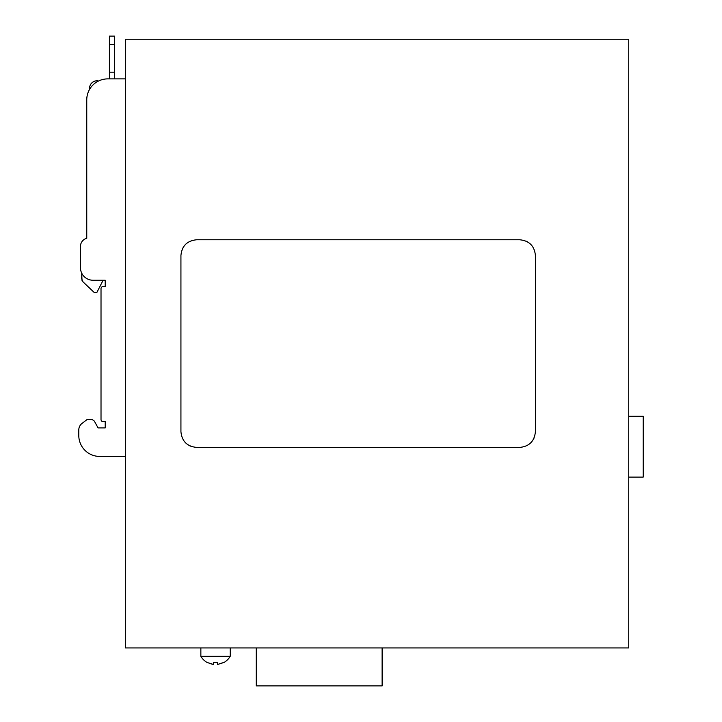 <?xml version="1.0" encoding="UTF-8"?>
<svg xmlns="http://www.w3.org/2000/svg" width="722" height="722" viewBox="0 0 722 722"><rect width="100%" height="100%" fill="white"/><g stroke="black" fill="none" stroke-linecap="round" stroke-linejoin="round"><path stroke-width="1.08" d="M628.745 39.25L628.745 647.932L125.348 647.932L125.348 39.25L628.745 39.25M180.933 431.684L180.933 255.498C181.863 245.94 187.106 240.697 196.664 239.767L519.678 239.767C529.226 240.697 534.47 245.94 535.408 255.498L535.408 431.684C534.47 441.241 529.226 446.485 519.678 447.414L196.664 447.414C187.106 446.485 181.863 441.241 180.933 431.684M182.215 249.261L182.856 247.962M525.905 241.049L527.204 241.69M534.118 437.92L533.486 439.22M190.427 446.133L189.128 445.492M120.312 78.888L114.437 78.888L114.437 36.1L109.41 36.1L114.437 36.1M114.437 44.493L109.41 44.493L109.41 78.888L107.731 78.888A20.974 20.974 0 0 0 86.757 99.862L86.757 238.296L86.757 99.862M125.348 78.888L107.731 78.888M80.458 267.663L80.458 246.419L80.458 267.663A12.581 12.581 0 0 0 93.048 280.244L105.213 280.244L103.111 280.244L96.82 292.554L94.302 292.554L83.039 281.905L94.302 292.554M105.213 286.544L105.213 280.244L105.213 286.544L103.111 286.544L105.213 286.544M101.017 419.518L101.017 288.638L101.017 419.518A2.094 2.094 0 0 0 103.111 421.621L105.213 421.621L103.111 421.621M105.213 427.911L105.213 421.621L105.213 427.911L98.084 427.911L105.213 427.911M94.663 421.693L98.084 427.911L94.663 421.693A4.197 4.197 0 0 0 90.99 419.518L87.172 419.518L90.99 419.518M78.788 435.456L78.788 430.005L78.788 435.456A20.974 20.974 0 0 0 99.762 456.439L120.312 456.439M125.348 456.439L99.762 456.439M86.757 238.296A8.393 8.393 0 0 0 80.458 246.419M103.111 286.544A2.094 2.094 0 0 0 101.017 288.638M78.788 430.005A8.393 8.393 0 0 1 82.137 423.3L87.172 419.518M109.41 44.493L109.41 36.1M83.039 281.905L81.721 278.854L81.721 273.151L82.001 280.362M94.708 81.108L97.66 80.566C92.569 81.063 89.772 83.86 89.275 88.959L89.447 87.245M90.62 84.393A8.393 8.393 180 0 1 93.499 81.667M628.745 416.269L643.212 416.269L643.212 477.098L628.745 477.098M217.62 662.363L217.638 664.457L217.638 662.354L213.441 662.354L213.441 664.457L207.151 662.471M223.811 662.426L217.638 664.457L223.928 662.471M213.441 664.457L213.685 662.39M209.163 663.337L213.161 664.421M230.219 647.932L230.219 656.325L200.86 656.325A17.039 17.039 0 0 0 207.151 662.507M382.118 647.932L382.118 685.9L256.274 685.9L256.274 647.932M109.41 72.173L114.437 72.173M200.86 647.932L200.86 656.325M223.928 662.507A17.039 17.039 0 0 0 230.219 656.325"/></g></svg>
